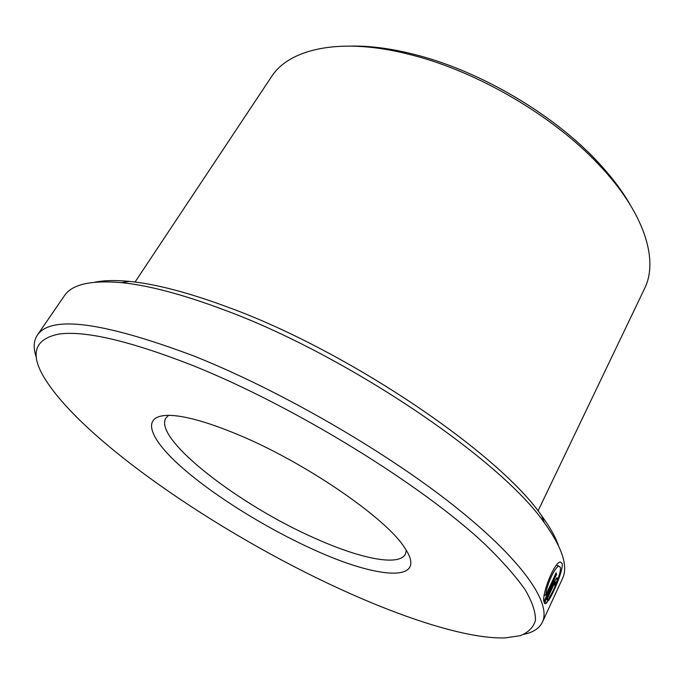 <?xml version="1.0" encoding="UTF-8"?>
<svg xmlns="http://www.w3.org/2000/svg" width="684" height="684" viewBox="0 0 684 684"><rect width="100%" height="100%" fill="white"/><g stroke="black" fill="none" stroke-linecap="round" stroke-linejoin="round"><path stroke-width="1.03" d="M549.56 596.995C554.211 590.207 561.564 571.696 560.341 567.361L558.973 566.207C555.109 566.207 546.114 585.957 545.746 595.285L556.152 572.824L556.562 574.363L543.865 601.792C541.873 593.507 554.476 561.786 560.393 562.009L562.128 563.488C563.625 569.02 554.04 592.353 548.397 600.732L549.56 596.995M554.741 584.589L555.528 581.939L554.51 583.17L546.892 599.637L548.132 598.799L546.995 602.553L545.439 603.767L544.25 603.228L554.211 581.708L556.921 577.698L557.323 578.066C557.349 579.699 556.545 582.341 554.921 585.974L554.741 584.589M351.097 46.084C367.889 45.819 386.374 47.957 406.544 52.514L417.154 55.139C480.613 71.581 552.475 113.852 596.166 160.236C610.402 175.232 621.713 190.007 630.075 204.567M538.026 510.965L644.533 288.648C658.991 259.946 644.388 212.091 598.072 163.844C553.065 116.075 478.791 72.384 413.401 55.43L402.466 52.719C337.306 37.646 288.725 49.607 271.48 76.728L135.047 282.047M338.76 588.42C404.116 618.533 467.352 638.95 504.835 637.933L520.225 635.692C528.262 632.546 533.349 627.45 535.469 620.405C535.692 612.214 532.289 602.048 525.252 589.89C516.01 576.646 502.902 561.752 485.939 545.208C423.251 485.623 294.257 405.98 192.204 365.282C129.532 340.837 85.098 330.432 58.918 334.066C35.346 338.862 30.036 352.696 42.989 375.567C79.13 438.17 217.247 532.708 338.76 588.42M36.286 357.27C33.191 348.327 33.533 340.974 37.304 335.211C50.83 315.059 102.942 321.959 193.649 355.911C278.234 389.512 383.348 449.978 452.825 504.86C522.49 559.88 551.603 603.126 542.412 622.149C539.394 628.339 533.246 632.392 523.978 634.316M94.999 282.184C104.088 280.329 115.553 280.064 129.379 281.398C155.755 283.98 188.758 292.632 228.405 307.364C348.242 350.935 498.875 453.261 541.48 515.505C549.705 526.697 555.357 536.683 558.409 545.439M542.412 622.149L562.385 578.784C568.404 566.523 562.428 547.901 544.464 522.935C501.056 459.657 345.788 354.312 222.779 309.407C182.106 294.24 148.343 285.313 121.478 282.646C90.827 279.995 71.777 284.399 64.33 295.847L37.304 335.211M313.135 549.397C264.879 527.569 211.903 494.464 179.661 465.453C147.616 436.606 140.357 413.88 171.624 415.436C187.339 416.385 209.355 422.746 237.673 434.511C304.961 462.222 386.563 518.446 404.723 547.85C428.962 583.503 377.559 579.091 313.135 549.397M168.623 415.333L165.913 418.052C152.712 438.606 239.605 505.459 315.333 538.436C360.117 558.597 399.046 566.668 405.398 554.1L406.339 550.372M546.08 599.278L546.892 599.637M546.995 602.553L545.045 601.706L545.216 601.15M555.622 573.97L556.562 574.363M544.096 596.166L544.712 594.841M544.327 594.678L545.746 595.285M553.698 582.819L554.51 583.17M596.166 160.236L598.072 163.844M541.48 515.505L544.464 522.935M129.379 281.398L121.478 282.646M406.544 52.514L402.466 52.719M544.276 603.262L545.439 603.767M554.365 581.374L555.399 581.819M557.007 565.369L558.982 566.198"/></g></svg>

